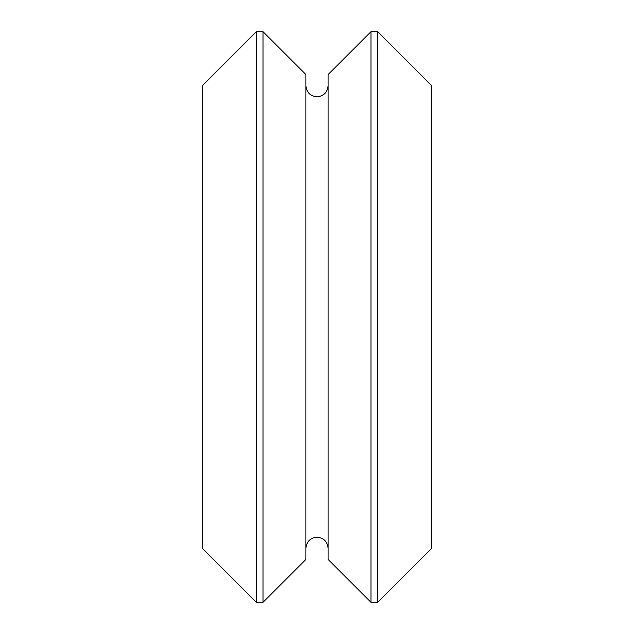 <?xml version="1.0" encoding="UTF-8"?>
<svg xmlns="http://www.w3.org/2000/svg" width="634" height="634" viewBox="0 0 634 634"><rect width="100%" height="100%" fill="white"/><g stroke="black" fill="none" stroke-linecap="round" stroke-linejoin="round"><path stroke-width="0.95" d="M370.969 31.7L328.111 74.55L328.111 559.45L370.969 602.3L377.674 602.3L377.674 31.7L370.969 31.7L370.969 602.3M377.674 31.7L431.643 85.669L431.643 548.331L377.674 602.3M256.326 31.7L202.357 85.669L202.357 548.331L256.326 602.3L263.031 602.3L263.031 31.7L256.326 31.7L256.326 602.3M263.031 31.7L305.889 74.55L305.889 559.45L263.031 602.3M305.889 85.669C306.602 92.477 310.311 96.186 317 96.78C323.689 96.186 327.398 92.477 328.111 85.669M305.889 548.331C306.602 541.523 310.311 537.814 317 537.22C323.689 537.814 327.398 541.523 328.111 548.331"/></g></svg>
